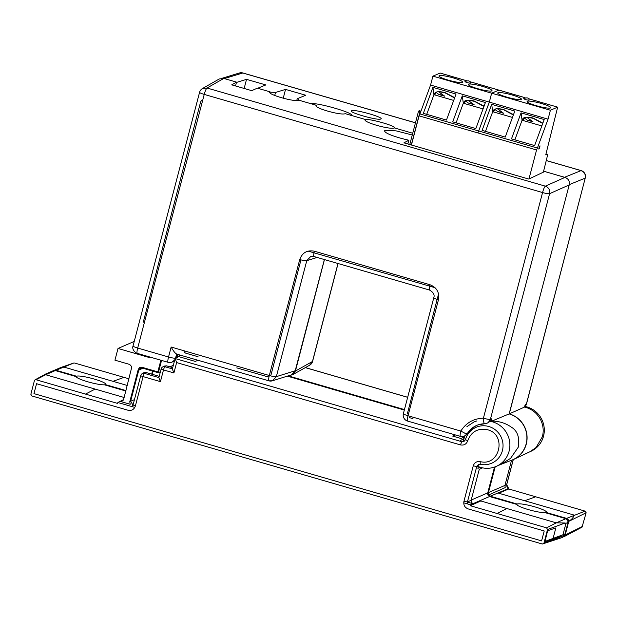 <?xml version="1.0" encoding="UTF-8"?>
<svg xmlns="http://www.w3.org/2000/svg" width="617" height="617" viewBox="0 0 617 617"><rect width="100%" height="100%" fill="white"/><g stroke="black" fill="none" stroke-linecap="round" stroke-linejoin="round"><path stroke-width="0.93" d="M180.619 355.23L177.951 356.387L195.304 361.423L197.972 360.266M198.08 356.734L186.01 353.256A2.9 2.823 66.5 0 1 186.002 353.256A2.9 2.823 66.5 0 1 183.912 350.741M300.957 259.896L271.04 374.766A2.9 2.823 66.5 0 1 270.501 375.838M435.031 287.684L308.091 251.111M407.297 414.022L438.556 293.977M476.918 420.879L474.049 421.92L466.938 426.602M143.26 322.213L200.625 101.905L201.558 100.44M269.004 376.786A2.9 2.823 66.5 0 1 267.577 376.756L236.766 367.879M409.318 417.586A2.9 2.823 66.5 0 1 409.31 417.586L412.966 418.642M482.602 467.863L479.262 469.321L471.195 500.063L471.496 502.377L472.969 503.703L467.408 502.091M455.4 434.939L452.731 436.096L460.938 438.479L464.262 437.037M488.047 495.181L489.528 496.523L488.055 495.196L487.746 492.875L494.518 467.061L487.692 493.13M561.447 537.816L562.689 537.422L564.655 535.348L568.033 522.468L567.717 520.123L565.897 518.673L545.027 512.619A15.294 2.175 14.7 0 1 528.422 509.611A15.294 2.175 14.7 0 1 516.799 504.428L489.528 496.523L472.969 503.703M478.553 465.75L476.756 466.444L473.239 465.881C474.396 462.603 476.71 461.177 480.188 461.601C499.716 466.83 507.189 434.491 487.415 429.71L486.805 429.548C477.473 428.152 471.11 431.892 467.717 440.777L465.465 439.643A19.574 19.065 66.5 0 1 476.108 427.288L476.108 427.288A19.574 19.065 66.5 0 1 488.818 426.509A19.574 19.065 66.5 0 1 502.986 444.07A19.574 19.065 66.5 0 1 491.695 463.205L491.695 463.205A19.574 19.065 66.5 0 1 480.234 464.3L480.157 464.316C484.137 465.149 487.985 464.778 491.695 463.205L493.353 462.48M287.337 376.131L404.32 410.066M176.647 357.675L177.75 357.15M461.053 441.479L175.128 358.539L176.285 357.883M463.814 438.687L460.321 440.584M161.238 368.812A3.062 2.977 60.3 0 1 164.893 366.722A3.062 0.54 106.2 0 0 163.497 369.922A3.062 0.432 -165.3 0 1 161.176 368.873L161.176 368.873A3.062 0.432 -165.3 0 1 161.238 368.812M140.815 375.491A3.062 2.977 60.3 0 1 142.203 373.671L142.203 373.671A3.062 2.977 60.3 0 1 144.471 373.401A3.062 0.54 106.2 0 0 143.082 376.601A3.062 0.432 -165.3 0 1 140.761 375.552A3.062 0.432 -165.3 0 1 140.815 375.491M173.909 372.938L176.624 362.58L175.128 358.539L172.344 369.012L173.909 372.938L163.497 369.922L160.428 381.638L158.862 377.704L161.176 368.873A3.062 3.062 0 0 1 162.618 366.992L164.191 366.089L166.459 365.827L172.698 367.639M160.428 381.638L143.082 376.601L135.354 406.063L133.087 404.953L131.691 406.78M135.354 406.063C134.09 409.511 131.645 410.907 128.035 410.243L36.557 383.705L33.958 393.623L541.61 540.885L544.217 530.967L468.172 508.909C464.755 507.552 463.344 505.038 463.93 501.374L467.447 501.945L471.141 500.294M133.033 405.007L140.761 375.552A3.062 3.062 0 0 1 142.203 373.671L143.769 372.776L146.044 372.506L159.217 376.331M480.234 464.3L480.188 461.601M547.41 531.576L547.827 530.674L555.848 527.913L552.932 539.011L544.788 542.243L547.41 531.576M161.561 360.413L158.33 372.73L142.427 368.118L140.298 368.303L138.771 370.208L130.619 401.266L133.002 405.107M467.717 440.777C466.406 444.194 463.976 445.567 460.413 444.896L176.624 362.58M134.444 399.631L130.681 401.235M151.682 374.141L152.499 371.033L151.682 374.141M158.33 372.73L160.443 371.673M170.045 366.868L173.338 365.218M487.669 494.016L487.854 494.772M480.62 467.377L477.882 468.318L478.337 466.583M454.59 97.98L445.034 92.851L439.034 91.648M483.967 106.479L474.404 101.35L468.403 100.147M454.714 97.648L444.996 92.565C438.363 90.946 434.761 91.609 434.175 94.548L434.252 93.915M448.258 80.133A12.232 1.743 -165.3 0 1 438.972 75.922A12.232 1.743 -165.3 0 1 453.348 77.927A12.232 1.743 -165.3 0 1 462.634 82.13A12.232 1.743 -165.3 0 1 448.258 80.133M434.777 94.362A12.232 1.743 14.7 0 0 434.175 94.548L434.754 94.717L436.281 92.565L438.972 94.532L443.392 95.234M484.083 106.147L474.365 101.065C467.717 99.437 464.107 100.108 463.552 103.07L463.622 102.414M477.62 88.663A12.232 1.743 -165.3 0 1 468.334 84.452A12.232 1.743 -165.3 0 1 482.71 86.449A12.232 1.743 -165.3 0 1 491.996 90.66A12.232 1.743 -165.3 0 1 477.62 88.663M464.146 102.885A12.232 1.743 14.7 0 0 463.552 103.07L464.131 103.24L465.65 101.057L468.396 103.062L472.823 103.772M542.86 123.153L533.142 118.063C526.448 116.436 522.838 117.114 522.321 120.114L522.391 119.413M536.381 105.715A12.232 1.743 -165.3 0 1 527.088 101.504A12.232 1.743 -165.3 0 1 541.464 103.509A12.232 1.743 -165.3 0 1 550.757 107.713A12.232 1.743 -165.3 0 1 536.381 105.715M522.908 119.937A12.232 1.743 14.7 0 0 522.321 120.114L522.9 120.284L524.419 118.063L527.265 120.138L531.684 120.847M513.483 114.654L503.765 109.571C497.094 107.944 493.492 108.615 492.944 111.592L493.022 110.921M507.012 97.185A12.232 1.743 -165.3 0 1 497.726 92.982A12.232 1.743 -165.3 0 1 512.102 94.979A12.232 1.743 -165.3 0 1 521.396 99.19A12.232 1.743 -165.3 0 1 507.012 97.185M493.546 111.415A12.232 1.743 14.7 0 0 492.944 111.592L493.531 111.762L495.05 109.571L497.834 111.6L502.261 112.309M542.736 123.485L533.173 118.348L527.173 117.145M513.367 114.986L503.804 109.857L497.803 108.654M528.946 179.007L536.566 149.962L477.843 132.91L478.684 130.981L537.415 148.034L536.566 149.962L419.082 115.849L411.431 145.018M497.711 108.993L503.572 113.266L497.834 111.6M527.088 117.492L532.995 121.804L527.265 120.138M495.189 109.016L495.05 109.571M524.566 117.515L524.419 118.063M494.001 109.587L493.531 111.762M523.37 118.078L522.9 120.284M539.266 148.805L538.734 149.036L539.505 146.098L540.037 145.874L539.266 148.805L538.826 148.682M548.058 119.166L430.573 85.061L419.93 113.929L478.653 130.981L489.304 102.114L491.672 93.19L550.395 110.242L548.058 119.166L537.415 148.034M529.07 100.185C526.54 99.993 524.774 99.484 523.771 98.643L523.717 98.681C527.065 97.285 528.869 97.764 529.131 100.116L529.07 100.185M498.976 90.128L491.672 93.19M543.369 172.166L546.824 158.276A4.89 0.872 106.2 0 0 547.078 154.335A4.89 0.872 106.2 0 0 546.947 154.35L545.752 154.859L557.66 107.15L528.53 98.712M550.395 110.242L557.614 107.157M477.843 132.91L536.566 149.962M544.186 119.551L521.057 112.857L511.485 138.879L534.615 145.573L544.186 119.551M514.809 111.052L491.687 104.358L482.116 130.38L505.246 137.074L514.809 111.052M478.684 130.981L489.335 102.114L491.641 93.19L498.86 90.105L469.776 81.66M512.465 117.431L492.713 111.716L491.687 104.358M492.713 111.716L485.486 131.352M541.834 125.937L522.082 120.215L521.057 112.857M522.082 120.215L514.863 139.858M453.696 100.424L433.936 94.702L426.717 114.346M433.936 94.702L432.91 87.344L423.347 113.366L446.469 120.06L456.04 94.039L432.91 87.344M435.232 92.581L434.754 94.717M438.942 91.995L444.703 96.19L438.972 94.532M483.065 108.924L463.313 103.209L456.086 122.845M463.313 103.209L462.287 95.843L452.716 121.873L475.846 128.567L485.409 102.538L462.287 95.843M468.318 100.486L474.134 104.728L468.396 103.062M464.601 101.072L464.131 103.24M420.755 111.685L418.534 111.122L419.452 110.728L420.948 111.16M470.316 83.125C467.786 82.94 466.02 82.423 465.017 81.591L464.963 81.629C468.303 80.225 470.108 80.711 470.378 83.064L470.316 83.125M491.641 93.19L432.918 76.138L440.183 73.045L466.352 80.642M478.653 130.981L477.813 132.902M469.753 81.629L498.86 90.105M432.918 76.138L430.573 85.061M419.93 113.929L419.082 115.849M420.054 111.561L411.292 144.98M418.534 111.122L409.773 144.54M465.789 100.509L465.65 101.057M436.42 92.018L436.281 92.565M412.272 135L396.045 130.85L385 130.341C382.44 132.547 395.196 137.221 408.847 140.221L403.942 142.851L528.808 179.069L544.726 171.526L564.964 177.395C568.434 178.722 569.846 181.228 569.213 184.923L509.141 413.907A24.464 23.832 66.5 0 1 526.879 436.312A24.464 23.832 66.5 0 1 511.909 460.112L500.14 464.694M477.427 466.19A23.77 23.153 -113.5 0 0 480.674 467.393A23.77 23.153 -113.5 0 0 496.107 466.444L500.888 464.362L510.606 458.323L518.272 447.178C519.869 437.391 517.416 430.627 510.915 426.879C506.141 423.555 500.595 421.65 494.279 421.156L491.117 421.372L491.803 418.766L490.392 419.336L549.593 193.684L569.213 184.923M509.141 413.907L492.019 421.025M408.847 140.221L407.86 143.985M385 130.341L384.553 130.812M496.107 466.444A23.77 23.153 -113.5 0 0 509.819 443.199A23.77 23.153 -113.5 0 0 492.613 421.874A23.77 23.153 -113.5 0 0 490.268 421.326L486.913 423.324L488.317 422.514L490.392 419.336C489.204 419.545 486.867 419.159 483.366 418.195C473.609 418.511 466.097 422.799 460.83 431.067L408.03 415.75L438.448 299.8C439.636 292.489 436.805 287.468 429.956 284.73L314.369 251.204C307.166 249.854 302.291 252.638 299.731 259.556L269.313 375.514A6.116 0.872 14.7 0 0 276.347 376.648L306.765 260.69C305.616 260.906 303.271 260.528 299.731 259.556M464.825 436.026A23.77 23.153 -113.5 0 0 463.521 441.679M513.552 459.464L530.026 451.706L536.119 447.495L542.405 436.705C543.778 431.252 543.33 425.931 541.07 420.725C537.916 414.03 532.864 409.595 525.915 407.421L524.55 407.066L509.28 413.868A24.464 23.816 67 0 1 526.293 444.024A24.464 23.816 67 0 1 513.552 459.464A24.464 23.816 67 0 1 510.737 460.567M351.775 110.713L351.783 110.713C355.037 109.032 385.625 117.87 380.697 119.05L380.689 119.05C377.434 120.731 346.847 111.893 351.775 110.713L351.435 111.021M529.718 451.852L530.512 451.505A23.77 23.153 -113.5 0 0 544.225 428.267A23.77 23.153 -113.5 0 0 527.018 406.942A23.77 23.153 -113.5 0 0 524.936 406.441L524.689 406.557M124.133 397.495L45.681 374.743L55.314 370.562L76.184 376.617A15.294 2.175 14.7 0 0 87.807 381.792A15.294 2.175 14.7 0 0 104.412 384.807L125.837 391.016M506.673 484.63L508.531 488.309L506.65 484.638A3.98 0.563 14.7 0 0 506.665 484.63L506.734 484.553C506.603 486.404 507.228 487.654 508.639 488.294M498.683 493.207L508.778 488.98L508.531 488.309L509.079 489.073L585.117 511.131L586.15 512.75L582.032 527.157L563.791 536.805L565.195 535.016L568.797 521.265C571.774 519.429 573.563 517.37 574.149 515.095L498.683 493.207L505.431 489.859L490.214 496.222L488.733 494.896L488.425 492.582L495.189 466.814M317.138 257.451L306.765 260.69L310.683 256.549L313.937 256.525L429.525 290.052C433.381 292.265 434.808 294.81 433.805 297.695L403.379 413.645A6.116 0.872 14.7 0 0 408.03 415.75A6.116 1.08 106.2 0 0 407.598 421.072L460.39 436.389A6.116 6.116 0 0 0 464.254 436.242L467.231 433.743A21.41 20.855 66.5 0 1 476.663 425.422L476.663 425.422A21.41 20.855 66.5 0 1 484.538 423.74M314.084 256.518C313.436 256.425 313.529 254.651 314.369 251.204M429.671 290.044C429.016 289.975 429.108 288.208 429.956 284.73M433.913 297.579C433.574 298.026 435.085 298.767 438.448 299.8M460.537 436.381L460.274 436.304C459.935 435.641 460.12 433.89 460.83 431.067L464.825 433.188A6.116 1.134 30.8 0 0 467.231 433.743L468.272 433.342A21.41 20.855 -113.5 0 1 477.211 425.19M564.964 177.395L545.351 186.157C544.364 187.121 543.438 189.257 542.567 192.55L483.373 418.341C483.535 421.92 483.998 423.717 484.761 423.732L484.646 423.763A6.116 6.116 0 0 0 486.906 423.324L486.913 423.324M176.431 354.019L268.881 380.836A6.116 1.08 -73.8 0 1 269.313 375.514L171.14 347.032L168.534 356.988L137.691 348.042L204.235 94.409L542.567 192.55C545.821 193.491 548.166 193.869 549.593 193.684C550.171 190.036 548.752 187.529 545.351 186.157L207.019 88.007A6.116 1.08 106.2 0 0 204.235 94.409A6.116 0.872 -165.3 0 1 199.584 92.303L133.048 345.944A6.116 0.872 14.7 0 0 137.691 348.042A6.116 1.08 106.2 0 0 137.259 353.364L168.102 362.31A6.116 6.116 0 0 0 171.75 362.233L174.434 361.03M171.14 347.032C173.377 351.042 175.213 353.371 176.647 354.019L175.513 358.323M269.027 380.828L272.405 380.797L291.286 374.905L295.211 370.755L324.38 259.556M268.881 380.836A6.116 6.116 0 0 0 272.405 380.797L276.347 376.648L295.211 370.755M463.321 441.733A23.77 23.153 66.5 0 1 464.377 436.666L463.606 436.443M199.584 92.303A6.116 6.116 0 0 1 202.469 88.54L219.266 78.961L223.809 78.428L236.527 82.123L231.737 84.853L251.744 90.66L257.343 88.154L270.069 91.848L269.722 92.203M269.845 92.689L270.069 91.848C265.804 93.992 294.718 102.383 298.975 100.232L316.32 105.268L315.973 105.623M316.105 106.109L316.32 105.268C312.063 107.412 340.977 115.803 345.235 113.651L365.472 119.521C361.207 121.672 390.129 130.056 394.386 127.912L412.734 133.233M365.256 120.361L365.472 119.521L365.125 119.883M236.527 82.123L235.524 85.948M464.832 435.995L468.272 433.342M491.117 421.372L490.268 421.326M490.476 421.241L491.803 418.766M177.519 354.335L176.624 357.767L175.575 358.122A6.116 0.872 -165.3 0 1 168.534 356.988C167.685 360.436 167.585 362.21 168.24 362.302M174.704 359.996L171.75 362.233M149.985 357.058L149.823 357.683L118.024 348.458L134.236 341.425M526.1 349.253L509.28 413.868M543.616 171.171L565.727 177.673M236.442 82.447L246.522 79.362L244.155 88.455M246.522 79.362L265.819 84.938L257.69 88.254M269.822 92.164L275.498 92.465L285.532 89.403L305.762 95.242L297.217 98.735C298.975 99.622 299.476 100.216 298.728 100.509M310.289 103.841C314.855 101.504 357.59 113.837 350.757 115.526M365.21 119.69C368.48 118.009 399.106 126.871 394.116 128.035M524.55 407.066L525.237 404.436L526.44 403.873L585.217 178.112L569.283 184.63M118.024 348.458L114.947 360.174L129.693 364.446L131.853 366.814L123.678 399.253L122.004 401.22L120.369 401.42L130.202 404.274L129.771 401.744L138.27 369.359L139.658 367.531L141.925 367.269L157.829 371.881L160.89 360.22M296.746 100.54L297.217 98.735M283.234 98.219L285.532 89.403M274.727 95.458L275.498 92.465M564.671 177.249L581.114 170.585L546.261 160.528M415.472 122.783L242.843 72.968L224.341 78.583M324.449 259.572L295.42 371.056L292.597 374.743L289.473 375.468M288.201 375.861L404.451 409.588M526.556 403.68L525.021 406.456A6.116 6.116 0 0 0 526.556 403.757L585.217 178.112C585.811 174.511 584.422 172.012 581.06 170.616L546.253 160.574M123.261 400.171L120.369 401.42M177.688 354.382L176.855 357.575M292.597 374.743L309.641 365.21A6.116 6.116 0 0 0 312.58 361.415L295.42 371.056M488.425 492.582L504.945 485.417L505.192 487.623L488.741 494.896L490.207 496.222L517.139 504.035A15.294 2.175 -165.3 0 1 533.474 506.48A15.294 2.175 -165.3 0 1 546.392 512.11A15.294 2.175 -165.3 0 1 546.053 512.418L566.576 518.38L568.396 519.83L568.797 521.265M504.945 485.417L511.532 460.297M134.807 407.421L117.855 402.508L123.562 399.592M125.953 390.561L105.43 384.607L105.314 385.062M516.938 504.775L517.139 504.035M152.237 374.303L153.055 371.195M171.218 366.282L170.994 367.146M117.855 402.508L117.616 403.418L36.017 379.74L35.053 379.841L34.405 380.666L31.22 392.813L30.85 394.278L31.776 395.921L542.358 544.032L562.743 537.376M542.358 544.032L564.146 535.51M544.348 541.664L547.534 529.509L565.103 522.992L565.966 523.332L562.966 534.754L544.333 541.664L543.947 543.122M546.6 527.851L470.247 505.709L480.813 500.965L556.264 522.854L546.6 527.851L547.534 529.509M470.247 505.709L470.486 504.799L463.729 502.84M55.314 370.562L53.047 370.825M36.017 379.74L45.681 374.743L45.581 374.056L53.324 370.686M546.053 512.418L545.929 512.881M76.323 376.964L76.523 376.223A15.294 2.175 -165.3 0 1 92.843 378.661A15.294 2.175 -165.3 0 1 105.777 384.291A15.294 2.175 -165.3 0 1 105.43 384.607M127.287 385.471L63.566 366.984L61.052 367.416L53.679 370.562M73.716 363.043L55.993 370.269L76.523 376.223M74.541 363.02L129.038 378.823M480.813 500.965L470.486 504.799M488.741 494.896L490.546 496.315M508.508 488.317L505.431 489.859M55.993 370.269L53.725 370.532M565.103 522.992L556.264 522.854L565.897 518.673M565.025 533.859L562.966 534.754M487.746 492.875L471.195 500.063M158.893 377.589L144.471 373.401L146.044 372.506M133.048 405.084L131.969 406.595M467.593 503.958L467.447 501.945L476.756 466.444L478.545 464.431L480.095 464.277M172.374 368.889L164.893 366.722L166.459 365.827M473.239 465.881L463.93 501.374M564.655 535.348L552.932 539.011M465.419 439.782L463.938 441.51L461.801 441.703L460.413 444.896M138.771 370.208L142.758 368.21M525.075 97.71L498.883 90.105M545.96 154.065L546.947 154.35M466.321 80.657L440.129 73.053M202.476 88.54L207.019 88.007L223.809 78.428M415.465 122.837L242.697 72.976L239.365 72.999L222.336 78.197M309.641 365.21L312.464 361.531L337.985 263.498M504.953 485.378L506.65 484.638L513.213 459.619M407.667 397.317L305.322 367.632M95.149 389.088L85.478 394.093M566.576 518.38L585.117 511.131M506.827 508.508L497.163 513.514M535.679 496.785L524.705 500.749M124.002 377.365L113.019 381.329M565.195 535.016L582.618 526.363M568.766 521.38L586.15 512.75M565.966 523.332L568.018 522.437M477.766 426.571L476.108 427.288C470.694 429.779 467.123 433.921 465.395 439.705L463.938 441.51M478.545 464.431L480.157 464.316M498.937 90.097L525.106 97.694M528.507 98.689L557.66 107.15M545.968 154.011L547.078 154.335M477.751 424.951L484.646 423.763M403.379 413.645A6.116 6.116 0 0 0 407.598 421.072M133.048 345.944C131.305 350.394 137.66 354.235 137.259 353.371M464.254 436.242L465.303 435.841M585.332 177.997A6.116 6.116 0 0 0 581.114 170.585M242.843 72.968A6.116 6.116 0 0 0 239.357 72.999M338.062 263.521L312.58 361.415M35.053 379.841L45.581 374.056M73.778 363.02L61.052 367.416M506.734 484.561L513.29 459.58M407.675 397.279L305.369 367.601"/></g></svg>
